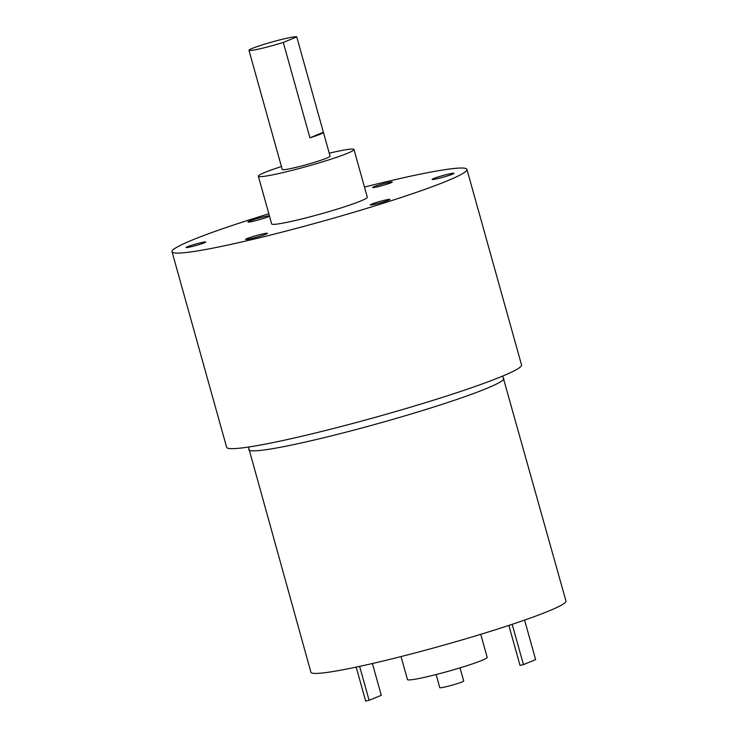 <?xml version="1.0" encoding="UTF-8"?>
<svg xmlns="http://www.w3.org/2000/svg" width="738" height="738" viewBox="0 0 738 738"><rect width="100%" height="100%" fill="white"/><g stroke="black" fill="none" stroke-linecap="round" stroke-linejoin="round"><path stroke-width="1.11" d="M364.471 187.074A153.089 11.125 164.4 0 1 466.933 169.389L521.535 364.941A153.089 11.125 164.4 0 1 500.982 376.767A153.089 11.125 164.4 0 1 336.574 427.699A153.089 11.125 164.4 0 1 226.631 447.283L172.028 251.732A153.089 11.125 164.4 0 1 268.826 213.78M466.933 169.389A153.089 11.125 164.4 0 1 446.379 181.216A153.089 11.125 164.4 0 1 281.971 232.147A153.089 11.125 164.4 0 1 172.028 251.732M269.508 216.197A11.338 0.821 164.4 0 1 257.719 220.127A11.338 0.821 164.4 0 1 247.959 222A11.338 0.821 164.4 0 1 257.276 218.549A11.338 0.821 164.4 0 1 269.398 215.8M196.031 243.955A10.175 0.738 164.4 0 1 205.727 242.018A10.175 0.738 164.4 0 1 196.123 245.468A10.175 0.738 164.4 0 1 186.124 247.488A10.175 0.738 164.4 0 1 196.031 243.955M251.169 237.11A11.338 0.821 164.4 0 1 267.442 233.319A11.338 0.821 164.4 0 1 256.741 237.156A11.338 0.821 164.4 0 1 245.606 239.416A11.338 0.821 164.4 0 1 251.169 237.11M371.537 204.915A10.175 0.738 164.4 0 1 370.282 204.906A10.175 0.738 164.4 0 1 379.885 201.456A10.175 0.738 164.4 0 1 389.876 199.435A10.175 0.738 164.4 0 1 382.662 202.194A10.175 0.738 164.4 0 1 371.537 204.915M437.477 178.642A11.338 0.821 164.4 0 1 432.117 179.417A11.338 0.821 164.4 0 1 442.818 175.57A11.338 0.821 164.4 0 1 453.962 173.319A11.338 0.821 164.4 0 1 448.547 175.579A11.338 0.821 164.4 0 1 437.477 178.642M390.872 182.803A10.175 0.738 164.4 0 1 379.95 186.188A10.175 0.738 164.4 0 1 372.644 187.489A10.175 0.738 164.4 0 1 382.238 184.048A10.175 0.738 164.4 0 1 392.238 182.018A10.175 0.738 164.4 0 1 390.872 182.803M329.231 153.181A49.649 3.607 164.4 0 1 353.982 149.51L367.303 197.212A49.649 3.607 164.4 0 1 360.642 201.04A49.649 3.607 164.4 0 1 307.312 217.562A49.649 3.607 164.4 0 1 271.658 223.909L258.346 176.216A49.649 3.607 164.4 0 1 281.409 166.53M353.982 149.51A49.649 3.607 164.4 0 1 347.321 153.347A49.649 3.607 164.4 0 1 294.001 169.869A49.649 3.607 164.4 0 1 258.346 176.216M323.419 132.342A24.824 1.808 -15.6 0 0 323.392 132.286L309.923 137.812A24.824 1.808 -15.6 0 0 320.089 134.261A24.824 1.808 -15.6 0 0 323.419 132.342L330.08 156.188A24.824 1.808 164.4 0 1 326.74 158.107A24.824 1.808 164.4 0 1 300.08 166.364A24.824 1.808 164.4 0 1 282.257 169.537L248.964 50.304A24.824 1.808 164.4 0 1 272.018 41.992A24.824 1.808 164.4 0 1 296.759 36.9L283.281 42.426A24.824 1.808 164.4 0 1 248.964 50.304M323.392 132.286L296.759 36.9M309.923 137.812L283.281 42.426M502.744 376.039L565.972 601.036A132.406 9.622 164.4 0 1 548.196 611.258A132.406 9.622 164.4 0 1 406.001 655.307A132.406 9.622 164.4 0 1 310.919 672.244L248.448 447.034M480.752 634.32L487.172 657.309A41.374 3.007 164.4 0 1 481.619 660.51A41.374 3.007 164.4 0 1 437.182 674.274A41.374 3.007 164.4 0 1 407.468 679.56L401.048 656.571M460.051 667.862L463.713 680.999A12.417 0.904 164.4 0 1 462.053 681.958A12.417 0.904 164.4 0 1 448.722 686.082A12.417 0.904 164.4 0 1 439.802 687.678L436.14 674.541M359.627 666.377L369.101 700.307L365.67 701.1L356.186 667.106M369.101 700.307L381.288 695.316L372.413 663.517M524.589 620.086L535.631 659.624L523.445 664.615L512.19 624.32M523.445 664.615L520.013 665.408L508.851 625.427M503.823 378.456A132.406 9.622 164.4 0 1 486.056 388.677A132.406 9.622 164.4 0 1 343.862 432.726A132.406 9.622 164.4 0 1 248.771 449.663"/></g></svg>
